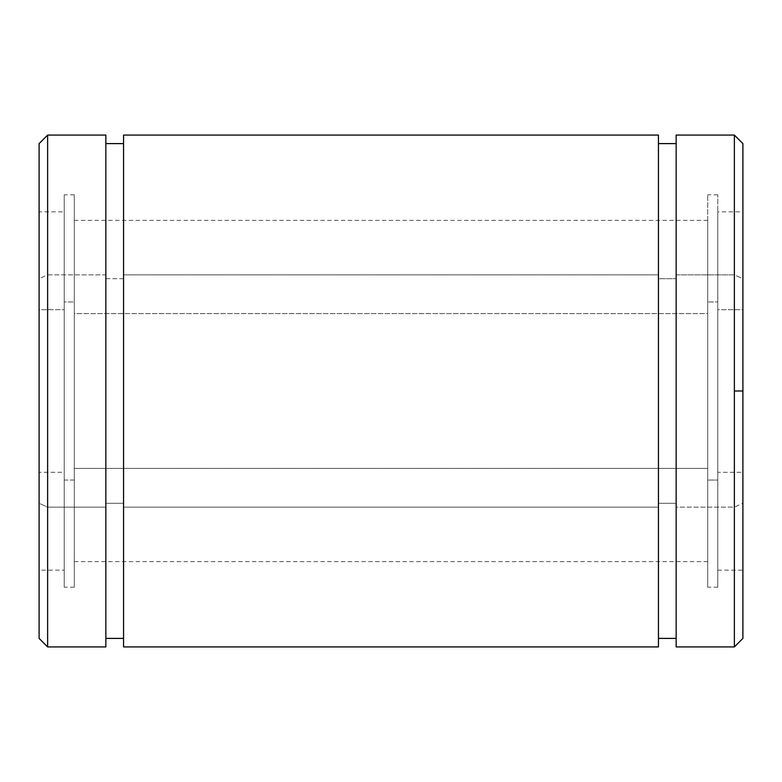 <?xml version="1.0" encoding="UTF-8"?>
<svg xmlns="http://www.w3.org/2000/svg" width="782" height="782" viewBox="0 0 782 782"><rect width="100%" height="100%" fill="white"/><g stroke="black" fill="none" stroke-linecap="round" stroke-linejoin="round"><path stroke-width="0.59" stroke-dasharray="3.91 2.93" d="M676.147 646.929L676.147 507.147L734.366 507.147L734.366 646.929L734.366 507.147L742.9 503.276L742.9 638.395M39.1 638.395L39.1 211.854L39.1 309.711L64.232 309.711L64.232 301.96L74.29 301.96L74.29 313.582L707.71 313.582L707.71 301.96L717.768 301.96L717.768 309.711L742.9 309.711L742.9 278.724L734.366 274.853L676.147 274.853L676.147 278.724L658.444 278.724L658.444 274.853L123.556 274.853L123.556 278.724L105.853 278.724L105.853 274.853L47.634 274.853L47.634 135.071L47.634 274.853L39.1 278.724L39.1 143.605M64.232 211.854L64.232 570.146L64.232 211.854L39.1 211.854L39.1 569.97L39.1 472.289L39.1 503.276L47.634 507.147L47.634 646.929L47.634 507.147L105.853 507.147L105.853 503.276L123.556 503.276L123.556 507.147L658.444 507.147L658.444 503.276L676.147 503.276L676.147 638.395L676.147 135.071M717.768 570.146L742.9 570.146L742.9 211.854L742.9 570.146L742.9 472.289L717.768 472.289L717.768 570.146L717.768 211.854L717.768 587.018L717.768 194.786L717.768 587.214L717.768 480.04L707.71 480.04L707.71 587.214L707.71 194.786L707.71 587.018L707.71 220.377L707.71 561.623L707.71 468.418L74.29 468.418L74.29 561.623L74.29 220.377L74.29 587.018L74.29 194.786L74.29 587.214L74.29 480.04L64.232 480.04L64.232 587.214L64.232 194.786L64.232 587.018L64.232 472.289L39.1 472.289L39.1 570.146L64.232 570.146M742.9 143.605L742.9 278.724L742.9 211.854L717.768 211.854M676.147 143.605L676.147 278.724L676.147 274.853L734.366 274.853L734.366 135.071L734.366 274.853L742.9 278.724L742.9 309.711L717.768 309.711L717.768 301.96L707.71 301.96L707.71 313.582L74.29 313.582L74.29 301.96L64.232 301.96L64.232 309.711L39.1 309.711L39.1 278.724L47.634 274.853L105.853 274.853L105.853 143.605L105.853 638.395L105.853 143.605M658.444 135.071L658.444 638.395L658.444 143.849L658.444 278.724L676.147 278.724L676.147 143.849L676.147 638.395M123.556 646.929L123.556 143.605L123.556 274.853L658.444 274.853L658.444 143.605M658.444 638.395L658.444 646.929M123.556 143.605L123.556 135.071M105.853 135.071L105.853 278.724L123.556 278.724L123.556 143.849L123.556 638.395M105.853 638.395L105.853 646.929M64.232 472.289L64.232 480.04L74.29 480.04L74.29 468.418L707.71 468.418L707.71 480.04L717.768 480.04L717.768 472.289L742.9 472.289L742.9 503.276L734.366 507.147L676.147 507.147L676.147 503.276L658.444 503.276L658.444 507.147L123.556 507.147L123.556 503.276L105.853 503.276L105.853 507.147L47.634 507.147L39.1 503.276L39.1 472.289L64.232 472.289M74.29 194.786L64.232 194.786M74.29 587.214L64.232 587.214M707.71 220.377L74.29 220.377M707.71 561.623L74.29 561.623M717.768 194.786L707.71 194.786M717.768 587.214L707.71 587.214"/><path stroke-width="1.17" d="M742.9 211.854L742.9 391L742.9 143.605L734.366 135.071L734.366 391L734.366 135.071L676.147 135.071L676.147 646.929L734.366 646.929L742.9 638.395L742.9 391L734.366 391L734.366 646.929L734.366 391L742.9 391L742.9 570.146M39.1 143.605L39.1 638.395L47.634 646.929L47.634 135.071L47.634 646.929L105.853 646.929L105.853 135.071L47.634 135.071L39.1 143.605M39.1 570.146L39.1 211.854M676.147 638.395L676.147 135.071L676.147 143.605L658.444 143.605L658.444 135.071L658.444 646.929L658.444 638.395L676.147 638.395M123.556 135.071L123.556 646.929L658.444 646.929L658.444 135.071L123.556 135.071M123.556 638.395L123.556 135.071L123.556 143.605L105.853 143.605L105.853 135.071L105.853 646.929L105.853 638.395L123.556 638.395"/></g></svg>

